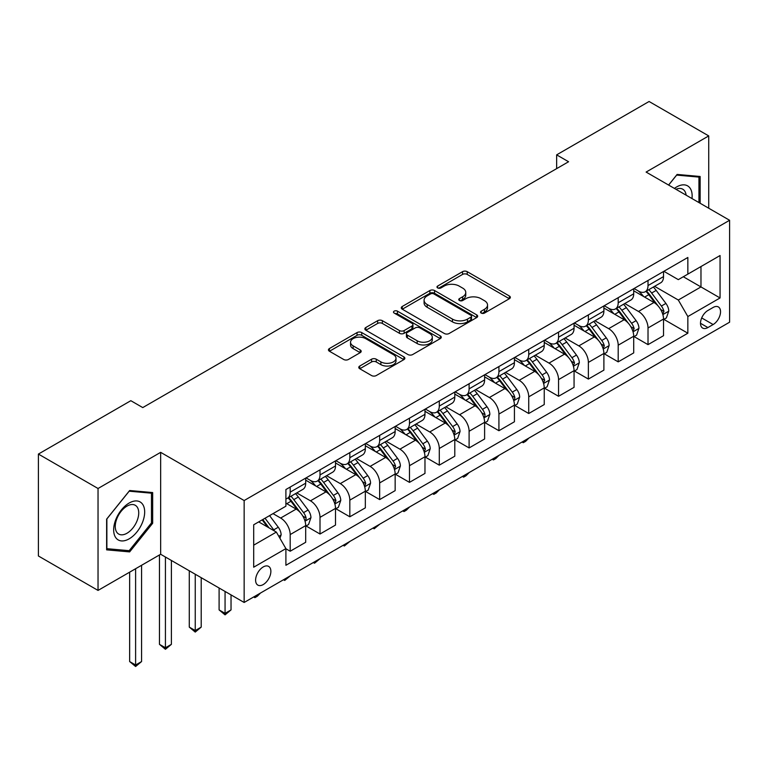 <?xml version="1.0" encoding="UTF-8"?>
<svg xmlns="http://www.w3.org/2000/svg" width="768" height="768" viewBox="0 0 768 768"><rect width="100%" height="100%" fill="white"/><g stroke="black" fill="none" stroke-linecap="round" stroke-linejoin="round"><path stroke-width="1.15" d="M481.219 313.075A2.314 1.334 0 0 0 484.493 313.075L509.376 298.714A3.312 1.91 0 0 0 510.346 297.36A3.312 1.91 0 0 0 509.376 296.006L467.222 271.67A3.312 1.91 0 0 0 462.547 271.67L437.664 286.042A2.314 1.334 0 0 0 436.982 286.982A2.314 1.334 0 0 0 437.664 287.933A2.314 1.334 0 0 0 440.938 287.933L444.163 286.07A10.598 6.115 0 0 1 459.149 286.07L462.662 288.096A10.598 6.115 0 0 1 465.763 292.426A10.598 6.115 0 0 1 462.662 296.755L459.437 298.608A2.314 1.334 0 0 0 458.765 299.558A2.314 1.334 0 0 0 459.437 300.499A2.314 1.334 0 0 0 462.72 300.499L465.936 298.646A10.598 6.115 0 0 1 480.922 298.646L484.435 300.672A10.598 6.115 0 0 1 487.536 305.002A10.598 6.115 0 0 1 484.435 309.322L481.219 311.184A2.314 1.334 0 0 0 480.538 312.125A2.314 1.334 0 0 0 481.219 313.075L481.219 311.184M263.232 584.563A10.8 6.23 120 0 0 270.288 575.05A10.8 6.23 120 0 0 268.627 566.4A10.8 6.23 120 0 0 263.232 566.938A10.8 6.23 120 0 0 256.186 576.451A10.8 6.23 120 0 0 257.837 585.101A10.8 6.23 120 0 0 263.232 584.563M359.75 366.038A3.312 1.91 0 0 0 358.781 367.382A3.312 1.91 0 0 0 359.75 368.736L371.578 375.562A3.312 1.91 0 0 0 376.253 375.562L403.891 359.616A3.312 1.91 0 0 0 404.861 358.262A3.312 1.91 0 0 0 403.891 356.909L361.738 332.573A3.312 1.91 0 0 0 357.053 332.573L329.424 348.528A3.312 1.91 0 0 0 328.454 349.882A3.312 1.91 0 0 0 329.424 351.235L343.709 359.482A3.312 1.91 0 0 0 348.394 359.482L360.221 352.646A3.312 1.91 0 0 0 361.19 351.302A3.312 1.91 0 0 0 360.221 349.949L353.136 345.859A8.861 5.117 0 0 1 350.544 342.24A8.861 5.117 0 0 1 356.006 337.517A8.861 5.117 0 0 1 365.664 338.621L393.408 354.643A8.861 5.117 0 0 1 396 358.262A8.861 5.117 0 0 1 390.538 362.986A8.861 5.117 0 0 1 380.88 361.882L376.253 359.203A3.312 1.91 0 0 0 371.578 359.203L359.75 366.038L359.75 368.736M160.656 452.342L98.035 488.496L38.4 454.07L38.4 555.984L98.035 590.419L160.656 554.266L244.147 602.467L244.147 500.544L160.656 452.342L160.656 554.266M708.73 208.224L708.73 135.917L646.109 172.07L729.6 220.272L244.147 500.544M708.73 135.917L649.085 101.491L556.646 154.858L556.646 168.634M38.4 454.07L130.838 400.694L142.762 407.587L568.579 161.741L556.646 154.858M444.394 333.523A3.312 1.91 0 0 0 449.078 333.523L476.707 317.568A3.312 1.91 0 0 0 477.677 316.214A3.312 1.91 0 0 0 476.707 314.87L434.563 290.534A3.312 1.91 0 0 0 429.878 290.534L402.25 306.48A3.312 1.91 0 0 0 401.28 307.834A3.312 1.91 0 0 0 402.25 309.187L444.394 333.523M395.098 313.574A2.314 1.334 0 0 1 397.45 313.901L397.45 311.146L440.294 335.885A3.312 1.91 0 0 1 441.264 337.238A3.312 1.91 0 0 1 440.294 338.592L412.666 354.547A3.312 1.91 0 0 1 407.981 354.547L365.837 330.211L365.837 327.504A3.312 1.91 0 0 0 364.867 328.858A3.312 1.91 0 0 0 365.837 330.211M365.837 327.504L377.664 320.678A3.312 1.91 0 0 1 382.349 320.678L399.437 330.547A3.312 1.91 0 0 0 404.122 330.547L411.965 326.016A3.312 1.91 0 0 0 412.934 324.662A3.312 1.91 0 0 0 411.965 323.318L394.166 313.037A2.314 1.334 0 0 1 393.494 312.096A2.314 1.334 0 0 1 394.925 310.858A2.314 1.334 0 0 1 397.45 311.146M713.136 307.459L707.894 310.483A10.454 6.038 120 0 0 701.059 319.699A10.454 6.038 120 0 0 702.662 328.08A10.454 6.038 120 0 0 707.894 327.562L713.136 324.538A10.454 6.038 120 0 0 719.971 315.322A10.454 6.038 120 0 0 718.368 306.941A10.454 6.038 120 0 0 713.136 307.459M244.147 602.467L729.6 322.195L729.6 220.272M663.878 271.306L678.307 279.638L687.85 274.128L687.85 257.462L285.898 489.533L285.898 506.198L253.69 524.784L253.69 567.206L285.898 548.611L285.898 565.277L687.85 333.216L687.85 316.55L678.307 300.019L654.595 286.33M687.85 274.128L720.058 255.533L720.058 297.955L687.85 316.55M98.035 488.496L98.035 590.419M683.318 276.749L700.973 286.934L700.973 266.554L720.058 255.533M678.307 300.019L700.973 286.934L720.058 297.955M253.69 545.174L276.355 532.09L258.701 521.894M285.898 548.755L290.189 551.232L290.189 534.566A13.498 7.795 -120 0 0 280.646 518.045L273.014 513.629M290.189 551.232L305.693 542.285L305.693 525.619A13.498 7.795 -120 0 0 296.15 509.088L285.898 503.165M306.058 525.965L320.006 534.019L320.006 517.354A13.498 7.795 -120 0 0 310.464 500.822L296.765 492.912M320.006 534.019L335.51 525.062L335.51 508.397A13.498 7.795 -120 0 0 325.968 491.875L305.693 480.163M335.875 508.742L349.824 516.797L349.824 500.141A13.498 7.795 -120 0 0 340.282 483.61L326.582 475.699M349.824 516.797L365.338 507.85L365.338 491.184A13.498 7.795 -120 0 0 355.795 474.653L335.51 462.95M365.693 491.53L379.651 499.584L379.651 482.918A13.498 7.795 -120 0 0 370.109 466.397L356.4 458.486M379.651 499.584L395.155 490.637L395.155 473.971A13.498 7.795 -120 0 0 385.613 457.44L365.338 445.738M395.51 474.317L409.469 482.371L409.469 465.706A13.498 7.795 -120 0 0 399.926 449.174L386.227 441.264M409.469 482.371L424.973 473.414L424.973 456.749A13.498 7.795 -120 0 0 415.43 440.227L395.155 428.515M425.328 457.094L439.286 465.158L439.286 448.493A13.498 7.795 -120 0 0 429.744 431.962L416.045 424.051M439.286 465.158L454.79 456.202L454.79 439.536A13.498 7.795 -120 0 0 445.248 423.014L424.973 411.302M455.146 439.882L469.104 447.936L469.104 431.27A13.498 7.795 -120 0 0 459.562 414.749L445.862 406.838M469.104 447.936L484.608 438.989L484.608 422.323A13.498 7.795 -120 0 0 475.066 405.792L454.79 394.09M484.963 422.669L498.922 430.723L498.922 414.058A13.498 7.795 -120 0 0 489.379 397.526L475.68 389.616M498.922 430.723L514.426 421.766L514.426 405.101A13.498 7.795 -120 0 0 504.883 388.579L484.608 376.867M514.781 405.446L528.739 413.51L528.739 396.845A13.498 7.795 -120 0 0 519.197 380.314L505.498 372.403M528.739 413.51L544.243 404.554L544.243 387.888A13.498 7.795 -120 0 0 534.701 371.366L514.426 359.654M544.608 388.234L558.557 396.288L558.557 379.622A13.498 7.795 -120 0 0 549.014 363.101L535.315 355.19M558.557 396.288L574.061 387.341L574.061 370.675A13.498 7.795 -120 0 0 564.518 354.144L544.243 342.442M574.426 371.021L588.374 379.075L588.374 362.41A13.498 7.795 -120 0 0 578.832 345.888L565.133 337.978M588.374 379.075L603.888 370.128L603.888 353.462A13.498 7.795 -120 0 0 594.346 336.931L574.061 325.229M604.243 353.798L618.202 361.862L618.202 345.197A13.498 7.795 -120 0 0 608.659 328.666L594.95 320.755M618.202 361.862L633.706 352.906L633.706 336.24A13.498 7.795 -120 0 0 624.163 319.718L603.888 308.006M634.061 336.586L648.019 344.64L648.019 327.974A13.498 7.795 -120 0 0 638.477 311.453L624.778 303.542M648.019 344.64L663.523 335.693L663.523 319.027A13.498 7.795 -120 0 0 653.981 302.496L633.706 290.794M634.061 288.518L638.477 291.072A13.498 7.795 -120 0 0 645.226 291.734A13.498 7.795 -120 0 0 648.019 285.562L648.019 280.464M604.243 305.731L608.659 308.285A13.498 7.795 -120 0 0 615.398 308.957A13.498 7.795 -120 0 0 618.202 302.774L618.202 297.677M574.426 322.954L578.832 325.498A13.498 7.795 -120 0 0 585.581 326.17A13.498 7.795 -120 0 0 588.374 319.987L588.374 314.89M544.608 340.166L549.014 342.72A13.498 7.795 -120 0 0 555.763 343.382A13.498 7.795 -120 0 0 558.557 337.21L558.557 332.112M514.781 357.379L519.197 359.933A13.498 7.795 -120 0 0 525.946 360.595A13.498 7.795 -120 0 0 528.739 354.422L528.739 349.325M484.963 374.602L489.379 377.146A13.498 7.795 -120 0 0 496.128 377.818A13.498 7.795 -120 0 0 498.922 371.635L498.922 366.538M455.146 391.814L459.562 394.358A13.498 7.795 -120 0 0 466.31 395.03A13.498 7.795 -120 0 0 469.104 388.858L469.104 383.76M425.328 409.027L429.744 411.581A13.498 7.795 -120 0 0 436.493 412.243A13.498 7.795 -120 0 0 439.286 406.07L439.286 400.973M395.51 426.25L399.926 428.794A13.498 7.795 -120 0 0 406.675 429.466A13.498 7.795 -120 0 0 409.469 423.283L409.469 418.186M365.693 443.462L370.109 446.006A13.498 7.795 -120 0 0 376.848 446.678A13.498 7.795 -120 0 0 379.651 440.496L379.651 435.408M335.875 460.675L340.282 463.229A13.498 7.795 -120 0 0 347.03 463.891A13.498 7.795 -120 0 0 349.824 457.718L349.824 452.621M306.058 477.898L310.464 480.442A13.498 7.795 -120 0 0 317.213 481.114A13.498 7.795 -120 0 0 320.006 474.931L320.006 469.834M663.878 319.373L687.85 333.216M645.226 291.734L660.73 282.787A13.498 7.795 -120 0 0 663.523 276.605L663.523 271.507M615.398 308.957L630.912 300A13.498 7.795 -120 0 0 633.706 293.818L633.706 288.73M585.581 326.17L601.085 317.213A13.498 7.795 -120 0 0 603.888 311.04L603.888 305.942M555.763 343.382L571.267 334.435A13.498 7.795 -120 0 0 574.061 328.253L574.061 323.155M525.946 360.595L541.45 351.648A13.498 7.795 -120 0 0 544.243 345.466L544.243 340.378M496.128 377.818L511.632 368.861A13.498 7.795 -120 0 0 514.426 362.688L514.426 357.59M466.31 395.03L481.814 386.083A13.498 7.795 -120 0 0 484.608 379.901L484.608 374.803M436.493 412.243L451.997 403.296A13.498 7.795 -120 0 0 454.79 397.114L454.79 392.016M406.675 429.466L422.179 420.509A13.498 7.795 -120 0 0 424.973 414.336L424.973 409.238M376.848 446.678L392.362 437.722A13.498 7.795 -120 0 0 395.155 431.549L395.155 426.451M347.03 463.891L362.534 454.944A13.498 7.795 -120 0 0 365.338 448.762L365.338 443.664M317.213 481.114L332.717 472.157A13.498 7.795 -120 0 0 335.51 465.984L335.51 460.886M285.898 498.874A13.498 7.795 -120 0 0 287.395 498.326L302.899 489.37A13.498 7.795 -120 0 0 305.693 483.197L305.693 478.099M287.395 498.326A13.498 7.795 -120 0 0 290.189 492.144L290.189 487.056M276.355 532.09L285.898 548.611M700.138 203.27L700.138 176.486L677.117 174.432L668.582 185.05M106.627 549.85L129.648 551.904L152.669 523.267L152.669 492.566L129.648 490.512L106.627 519.149L106.627 549.85M151.469 522.576L152.669 523.267M127.21 550.493L129.648 551.904M482.141 313.402L484.435 312.077A10.598 6.115 0 0 0 487.536 307.747L487.536 305.002M465.763 292.426L465.763 295.181A10.598 6.115 0 0 1 462.662 299.501L460.368 300.826M509.328 298.733L467.222 274.426A3.312 1.91 0 0 0 462.547 274.426L438.595 288.259M476.669 317.597L434.563 293.29A3.312 1.91 0 0 0 429.878 293.29L402.288 309.216M470.851 317.165A2.314 1.334 0 0 0 471.533 316.214A2.314 1.334 0 0 0 470.851 315.274L433.862 293.914A2.314 1.334 0 0 0 430.579 293.914L427.19 295.872A10.598 6.115 0 0 0 424.08 300.202A10.598 6.115 0 0 0 427.19 304.522L452.477 319.123A10.598 6.115 0 0 0 467.462 319.123L470.851 317.165L470.851 319.92A2.314 1.334 0 0 0 471.533 318.97L471.533 316.214M424.08 300.202L424.08 302.957A10.598 6.115 0 0 0 427.19 307.277L427.19 304.522M470.851 319.92L467.462 321.878A10.598 6.115 0 0 1 452.477 321.878L427.19 307.277M365.885 330.23L377.664 323.434L377.664 320.678M412.934 324.662L412.934 327.418A3.312 1.91 0 0 1 411.965 328.771L404.122 333.302A3.312 1.91 0 0 1 399.437 333.302L382.349 323.434A3.312 1.91 0 0 0 377.664 323.434M397.45 313.901L440.256 338.621M417.178 340.79A8.861 5.117 0 0 0 426.826 341.894A8.861 5.117 0 0 0 432.298 337.171A8.861 5.117 0 0 0 429.706 333.552L419.923 327.907A3.312 1.91 0 0 0 415.248 327.907L407.395 332.438A3.312 1.91 0 0 0 406.426 333.792A3.312 1.91 0 0 0 407.395 335.146L417.178 340.79L417.178 343.546A8.861 5.117 0 0 0 426.826 344.65A8.861 5.117 0 0 0 432.298 339.926L432.298 337.171M406.426 333.792L406.426 336.547A3.312 1.91 0 0 0 407.395 337.901L407.395 335.146M417.178 343.546L407.395 337.901M396 358.262L396 361.018A8.861 5.117 0 0 1 390.538 365.741A8.861 5.117 0 0 1 380.88 364.627L376.253 361.958A3.312 1.91 0 0 0 371.578 361.958L359.798 368.765M350.544 342.24L350.544 344.995A8.861 5.117 0 0 0 353.136 348.614L353.136 345.859M360.173 352.675L353.136 348.614M403.843 359.635L361.738 335.328A3.312 1.91 0 0 0 357.053 335.328L329.472 351.254M663.523 319.574L666.384 317.923L668.765 311.04A8.938 5.165 -120 0 0 665.914 303.427L656.17 290.41A25.805 14.899 -120 0 0 653.357 287.04M643.661 296.544A25.805 14.899 -120 0 0 638.371 291.014M662.707 314.102L663.946 311.424A8.938 5.165 -120 0 0 661.382 306.038L651.638 293.03A25.805 14.899 -120 0 0 648.816 289.661M646.416 291.043A21.427 12.365 60 0 1 649.939 295.046L658.186 306.058M645.955 291.312A25.805 14.899 60 0 1 648.778 294.682L655.258 303.331M528.902 438.067L525.638 441.331L523.258 442.704L522.058 442.022M523.258 441.331L523.258 442.704M633.706 336.797L636.566 335.146L638.947 328.253A8.938 5.165 -120 0 0 636.096 320.64L626.352 307.632A25.805 14.899 -120 0 0 623.53 304.253M613.843 313.757A25.805 14.899 -120 0 0 608.554 308.227M632.89 331.315L634.128 328.637A8.938 5.165 -120 0 0 631.565 323.261L621.821 310.243A25.805 14.899 -120 0 0 618.998 306.874M616.598 308.256A21.427 12.365 60 0 1 620.112 312.259L628.368 323.27M616.138 308.525A25.805 14.899 60 0 1 618.95 311.904L625.43 320.554M499.075 455.28L495.821 458.544L493.43 459.926L492.24 459.235M493.43 458.544L493.43 459.926M603.888 354.01L606.749 352.358L609.13 345.466A8.938 5.165 -120 0 0 606.278 337.853L596.534 324.845A25.805 14.899 -120 0 0 593.712 321.475M584.026 330.97A25.805 14.899 -120 0 0 578.736 325.44M603.072 348.538L604.301 345.85A8.938 5.165 -120 0 0 601.747 340.474L592.003 327.466A25.805 14.899 -120 0 0 589.181 324.086M586.781 325.478A21.427 12.365 60 0 1 590.294 329.472L598.55 340.483M586.32 325.747A25.805 14.899 60 0 1 589.133 329.117L595.613 337.766M469.258 472.502L466.003 475.766L463.613 477.139L462.422 476.448M463.613 475.757L463.613 477.139M574.061 371.222L576.931 369.571L579.312 362.688A8.938 5.165 -120 0 0 576.461 355.075L566.717 342.058A25.805 14.899 -120 0 0 563.894 338.688M554.198 348.192A25.805 14.899 -120 0 0 548.918 342.662M573.254 365.75L574.483 363.062A8.938 5.165 -120 0 0 571.93 357.686L562.176 344.678A25.805 14.899 -120 0 0 559.363 341.309M556.963 342.691A21.427 12.365 60 0 1 560.477 346.694L568.723 357.706M556.502 342.96A25.805 14.899 60 0 1 559.315 346.33L565.795 354.979M439.44 489.715L436.186 492.979L433.795 494.352L432.605 493.661M433.795 492.979L433.795 494.352M544.243 388.445L547.114 386.784L549.494 379.901A8.938 5.165 -120 0 0 546.643 372.288L536.89 359.28A25.805 14.899 -120 0 0 534.077 355.901M524.381 365.405A25.805 14.899 -120 0 0 519.101 359.875M543.427 382.963L544.666 380.285A8.938 5.165 -120 0 0 542.112 374.909L532.358 361.891A25.805 14.899 -120 0 0 529.546 358.522M527.146 359.904A21.427 12.365 60 0 1 530.659 363.907L538.906 374.918M526.685 360.173A25.805 14.899 60 0 1 529.498 363.542L535.978 372.192M409.622 506.928L406.368 510.192L403.978 511.574L402.787 510.883M403.978 510.192L403.978 511.574M691.987 198.557A21.926 12.662 120 0 0 690.067 188.15A21.926 12.662 120 0 0 674.419 188.419M686.112 195.168A16.598 9.581 120 0 0 684.634 190.944A16.598 9.581 120 0 0 682.771 189.216A16.598 9.581 120 0 0 675.946 189.293M676.598 175.085L698.947 177.101L698.947 202.579M697.469 176.256L698.947 177.101M668.63 185.078L676.646 175.114M129.168 503.03A21.926 12.662 120 0 0 113.664 529.882A21.926 12.662 120 0 0 129.168 538.838A21.926 12.662 120 0 0 144.672 511.978A21.926 12.662 120 0 0 129.168 503.03M126.998 506.122A16.598 9.581 120 0 0 116.15 520.752A16.598 9.581 120 0 0 118.694 534.058A16.598 9.581 120 0 0 126.998 533.232A16.598 9.581 120 0 0 137.837 518.602A16.598 9.581 120 0 0 135.293 505.296A16.598 9.581 120 0 0 126.998 506.122M151.469 522.922L129.168 550.675L106.867 548.678L106.867 518.938L129.168 491.194L151.469 493.181L151.469 522.922M149.99 492.336L151.469 493.181M514.426 405.658L517.286 404.006L519.677 397.114A8.938 5.165 -120 0 0 516.826 389.501L507.072 376.493A25.805 14.899 -120 0 0 504.259 373.123M494.563 382.618A25.805 14.899 -120 0 0 489.283 377.088M513.61 400.176L514.656 399.062L514.848 397.498A8.938 5.165 -120 0 0 512.285 392.122L502.541 379.114A25.805 14.899 -120 0 0 499.728 375.734M497.328 377.126A21.427 12.365 60 0 1 500.842 381.12L509.088 392.131M496.867 377.386A25.805 14.899 60 0 1 499.68 380.765L506.16 389.414M379.805 524.15L374.16 528.787L372.96 528.096M374.16 527.405L374.16 528.787M484.608 422.87L487.469 421.219L489.859 414.336A8.938 5.165 -120 0 0 486.998 406.723L477.254 393.706A25.805 14.899 -120 0 0 474.442 390.336M464.746 399.84A25.805 14.899 -120 0 0 459.466 394.301M483.792 417.398L484.838 416.275L485.03 414.71A8.938 5.165 -120 0 0 482.467 409.334L472.723 396.326A25.805 14.899 -120 0 0 469.91 392.957M467.51 394.339A21.427 12.365 60 0 1 471.024 398.333L479.27 409.344M467.04 394.608A25.805 14.899 60 0 1 469.862 397.978L476.342 406.627M349.987 541.363L344.342 546L343.142 545.309M344.342 544.618L344.342 546M454.79 440.083L457.651 438.432L460.042 431.549A8.938 5.165 -120 0 0 457.181 423.936L447.437 410.928A25.805 14.899 -120 0 0 444.624 407.549M434.928 417.053A25.805 14.899 -120 0 0 429.648 411.523M453.974 434.611L455.213 431.933A8.938 5.165 -120 0 0 452.65 426.557L442.906 413.539A25.805 14.899 -120 0 0 440.093 410.17M437.683 411.552A21.427 12.365 60 0 1 441.206 415.555L449.453 426.566M437.222 411.821A25.805 14.899 60 0 1 440.045 415.19L446.525 423.84M320.17 558.576L314.525 563.222L313.325 562.531M314.525 561.84L314.525 563.222M424.973 457.306L427.834 455.654L430.214 448.762A8.938 5.165 -120 0 0 427.363 441.149L417.619 428.141A25.805 14.899 -120 0 0 414.806 424.771M405.11 434.266A25.805 14.899 -120 0 0 399.821 428.736M424.157 451.824L425.395 449.146A8.938 5.165 -120 0 0 422.832 443.77L413.088 430.752A25.805 14.899 -120 0 0 410.266 427.382M407.866 428.774A21.427 12.365 60 0 1 411.389 432.768L419.635 443.779M407.405 429.034A25.805 14.899 60 0 1 410.227 432.413L416.707 441.062M290.352 575.798L284.707 580.435L283.507 579.744M284.707 579.053L284.707 580.435M395.155 474.518L398.016 472.867L400.397 465.984A8.938 5.165 -120 0 0 397.546 458.371L387.802 445.354A25.805 14.899 -120 0 0 384.979 441.984M375.293 451.478A25.805 14.899 -120 0 0 370.003 445.949M394.339 469.046L395.578 466.358A8.938 5.165 -120 0 0 393.014 460.982L383.27 447.974A25.805 14.899 -120 0 0 380.448 444.595M378.048 445.987A21.427 12.365 60 0 1 381.562 449.981L389.818 460.992M377.587 446.256A25.805 14.899 60 0 1 380.4 449.626L386.88 458.275M260.525 593.011L257.27 596.275L254.88 597.648L253.69 596.957M254.88 596.266L254.88 597.648M365.338 491.731L368.198 490.08L370.579 483.197A8.938 5.165 -120 0 0 367.728 475.584L357.984 462.576A25.805 14.899 -120 0 0 355.162 459.197M345.475 468.701A25.805 14.899 -120 0 0 340.186 463.171M364.522 486.259L365.75 483.581A8.938 5.165 -120 0 0 363.197 478.195L353.453 465.187A25.805 14.899 -120 0 0 350.63 461.818M348.23 463.2A21.427 12.365 60 0 1 351.744 467.203L360 478.214M347.77 463.469A25.805 14.899 60 0 1 350.582 466.838L357.062 475.488M225.062 591.446L225.062 613.354L231.034 609.907L231.034 594.893M231.034 609.907L225.062 614.861L219.101 609.907L219.101 588.01M219.101 609.907L225.062 613.354L225.062 614.861M335.51 508.954L338.381 507.302L340.762 500.41A8.938 5.165 -120 0 0 337.91 492.797L328.166 479.789A25.805 14.899 -120 0 0 325.344 476.419M315.648 485.914A25.805 14.899 -120 0 0 310.368 480.384M334.704 503.472L335.933 500.794A8.938 5.165 -120 0 0 333.379 495.418L323.626 482.4A25.805 14.899 -120 0 0 320.813 479.03M318.413 480.422A21.427 12.365 60 0 1 321.926 484.416L330.173 495.427M317.952 480.682A25.805 14.899 60 0 1 320.765 484.061L327.245 492.71M195.245 574.234L195.245 630.566L201.206 627.12L201.206 577.68M201.206 627.12L195.245 632.083L189.283 627.12L189.283 570.787M189.283 627.12L195.245 630.566L195.245 632.083M305.693 526.166L308.563 524.515L310.944 517.622A8.938 5.165 -120 0 0 308.093 510.01L298.339 497.002A25.805 14.899 -120 0 0 295.526 493.632M304.877 520.694L305.923 519.571L306.115 518.006A8.938 5.165 -120 0 0 303.562 512.63L293.808 499.622A25.805 14.899 -120 0 0 290.995 496.243M288.595 497.635A21.427 12.365 60 0 1 292.109 501.629L300.355 512.64M288.134 497.904A25.805 14.899 60 0 1 290.947 501.274L297.427 509.923M165.427 557.021L165.427 647.779L171.389 644.342L171.389 560.458M171.389 644.342L165.427 649.296L159.466 644.342L159.466 554.947M159.466 644.342L165.427 647.779L165.427 649.296M279.936 538.282L281.126 534.845A8.938 5.165 -120 0 0 278.275 527.232L269.578 515.616M274.55 531.043A8.938 5.165 -120 0 0 273.734 529.843L265.037 518.237M262.8 519.533L269.05 527.875M262.176 519.888L267.475 526.963M135.61 568.723L135.61 665.002L141.571 661.555L141.571 565.277M141.571 661.555L135.61 666.509L129.648 661.555L129.648 572.17M129.648 661.555L135.61 665.002L135.61 666.509M280.646 518.045L296.15 509.088M310.464 500.822L325.968 491.875M340.282 483.61L355.795 474.653M370.109 466.397L385.613 457.44M399.926 449.174L415.43 440.227M429.744 431.962L445.248 423.014M459.562 414.749L475.066 405.792M489.379 397.526L504.883 388.579M519.197 380.314L534.701 371.366M549.014 363.101L564.518 354.144M578.832 345.888L594.346 336.931M608.659 328.666L624.163 319.718M638.477 311.453L653.981 302.496M648.019 285.562L663.523 276.605M648.019 327.974L663.523 319.027M618.202 345.197L633.706 336.24M618.202 302.774L633.706 293.818M588.374 362.41L603.888 353.462M588.374 319.987L603.888 311.04M558.557 379.622L574.061 370.675M558.557 337.21L574.061 328.253M528.739 396.845L544.243 387.888M528.739 354.422L544.243 345.466M498.922 414.058L514.426 405.101M498.922 371.635L514.426 362.688M469.104 431.27L484.608 422.323M469.104 388.858L484.608 379.901M439.286 448.493L454.79 439.536M439.286 406.07L454.79 397.114M409.469 465.706L424.973 456.749M409.469 423.283L424.973 414.336M379.651 482.918L395.155 473.971M379.651 440.496L395.155 431.549M349.824 500.141L365.338 491.184M349.824 457.718L365.338 448.762M320.006 517.354L335.51 508.397M320.006 474.931L335.51 465.984M290.189 534.566L305.693 525.619M290.189 492.144L305.693 483.197M701.702 317.933L713.136 324.538M700.493 323.299L707.894 327.562M484.435 312.077L484.435 309.322M459.437 300.499L459.437 298.608M462.662 299.501L462.662 296.755M437.664 287.933L437.664 286.042M462.547 274.426L462.547 271.67M467.222 274.426L467.222 271.67M509.376 298.714L509.376 296.006M402.25 309.187L402.25 306.48M429.878 293.29L429.878 290.534M434.563 293.29L434.563 290.534M476.707 317.568L476.707 314.87M452.477 321.878L452.477 319.123M467.462 321.878L467.462 319.123M382.349 323.434L382.349 320.678M399.437 333.302L399.437 330.547M404.122 333.302L404.122 330.547M411.965 328.771L411.965 326.016M440.294 338.592L440.294 335.885M371.578 361.958L371.578 359.203M376.253 361.958L376.253 359.203M380.88 364.627L380.88 361.882M360.221 352.646L360.221 349.949M329.424 351.235L329.424 348.528M357.053 335.328L357.053 332.573M361.738 335.328L361.738 332.573M403.891 359.616L403.891 356.909M662.851 314.592L668.707 311.213M651.638 293.03L656.17 290.41M644.611 297.091L648.778 294.682M661.382 306.038L665.914 303.427M660.672 309.533L663.946 311.424M633.034 331.805L638.89 328.426M621.821 310.243L626.352 307.632M614.794 314.304L618.95 311.904M631.565 323.261L636.096 320.64M630.854 326.746L634.128 328.637M603.216 349.027L609.072 345.638M592.003 327.466L596.534 324.845M584.966 331.517L589.133 329.117M601.747 340.474L606.278 337.853M601.037 343.968L604.301 345.85M573.398 366.24L579.254 362.861M562.176 344.678L566.717 342.058M555.149 348.739L559.315 346.33M571.93 357.686L576.461 355.075M571.219 361.181L574.483 363.062M543.581 383.453L549.437 380.074M532.358 361.891L536.89 359.28M525.331 365.952L529.498 363.542M542.112 374.909L546.643 372.288M541.402 378.394L544.666 380.285M513.763 400.675L519.619 397.286M502.541 379.114L507.072 376.493M495.514 383.165L499.68 380.765M512.285 392.122L516.826 389.501M511.584 395.616L514.848 397.498M483.946 417.888L489.802 414.509M472.723 396.326L477.254 393.706M465.696 400.387L469.862 397.978M482.467 409.334L486.998 406.723M481.766 412.829L485.03 414.71M454.118 435.101L459.974 431.722M442.906 413.539L447.437 410.928M435.878 417.6L440.045 415.19M452.65 426.557L457.181 423.936M451.939 430.042L455.213 431.933M424.301 452.314L430.157 448.934M413.088 430.752L417.619 428.141M406.061 434.813L410.227 432.413M422.832 443.77L427.363 441.149M422.122 447.254L425.395 449.146M394.483 469.536L400.339 466.157M383.27 447.974L387.802 445.354M376.234 452.026L380.4 449.626M393.014 460.982L397.546 458.371M392.304 464.477L395.578 466.358M364.666 486.749L370.522 483.37M353.453 465.187L357.984 462.576M346.416 469.248L350.582 466.838M363.197 478.195L367.728 475.584M362.486 481.69L365.75 483.581M334.848 503.962L340.704 500.582M323.626 482.4L328.166 479.789M316.598 486.461L320.765 484.061M333.379 495.418L337.91 492.797M332.669 498.902L335.933 500.794M305.03 521.184L310.886 517.795M293.808 499.622L298.339 497.002M286.781 503.674L290.947 501.274M303.562 512.63L308.093 510.01M302.851 516.125L306.115 518.006M278.803 536.323L281.069 535.018M273.734 529.843L278.275 527.232"/></g></svg>
